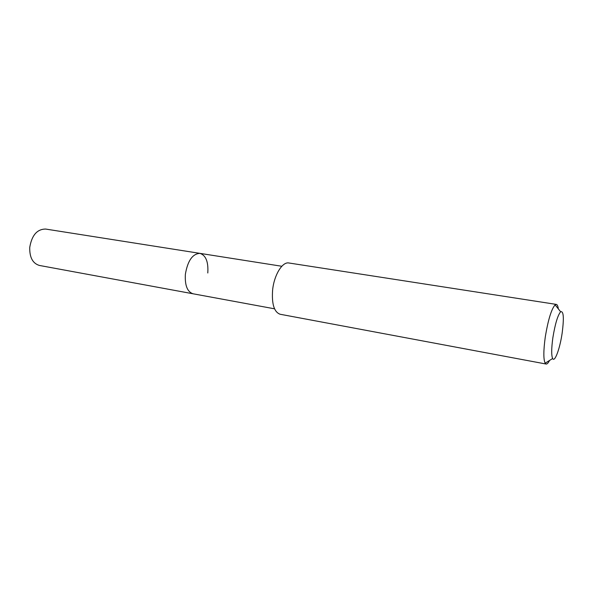 <?xml version="1.0" encoding="UTF-8"?>
<svg xmlns="http://www.w3.org/2000/svg" width="593" height="593" viewBox="0 0 593 593"><rect width="100%" height="100%" fill="white"/><g stroke="black" fill="none" stroke-linecap="round" stroke-linejoin="round"><path stroke-width="0.89" d="M281.816 266.264L45.631 229.054C37.1 229.12 31.8 235.243 29.739 247.422C29.509 257.444 32.734 263.455 39.412 265.449L193.059 293.787C187.329 291.889 184.764 285.389 185.372 274.3C187.677 260.735 192.547 253.76 199.967 253.367C205.875 255.316 208.484 261.854 207.795 272.988M199.967 253.367C192.547 253.76 187.677 260.735 185.372 274.3C184.764 285.389 187.329 291.889 193.059 293.787L274.544 308.812M556.323 304.402L288.895 262.988C282.416 261.535 274.144 274.893 272.624 289.933C271.609 303.972 274.107 312.081 280.133 314.253L546.131 364.035L545.145 363.198C543.381 359.365 543.425 350.663 545.264 337.106C548.095 319.946 551.371 309.198 555.115 304.861L556.323 304.402C557.294 304.594 557.969 306.099 558.347 308.909M549.541 360.455C548.251 362.983 547.109 364.176 546.131 364.035M562.149 333.11C559.933 348.595 554.714 362.842 552.639 358.52C551.312 355.4 551.394 348.432 552.884 337.617C555.13 323.941 557.716 315.32 560.63 311.762C563.617 310.776 564.121 317.892 562.149 333.11M552.639 358.52L545.145 363.198M560.63 311.762L555.115 304.861"/></g></svg>
